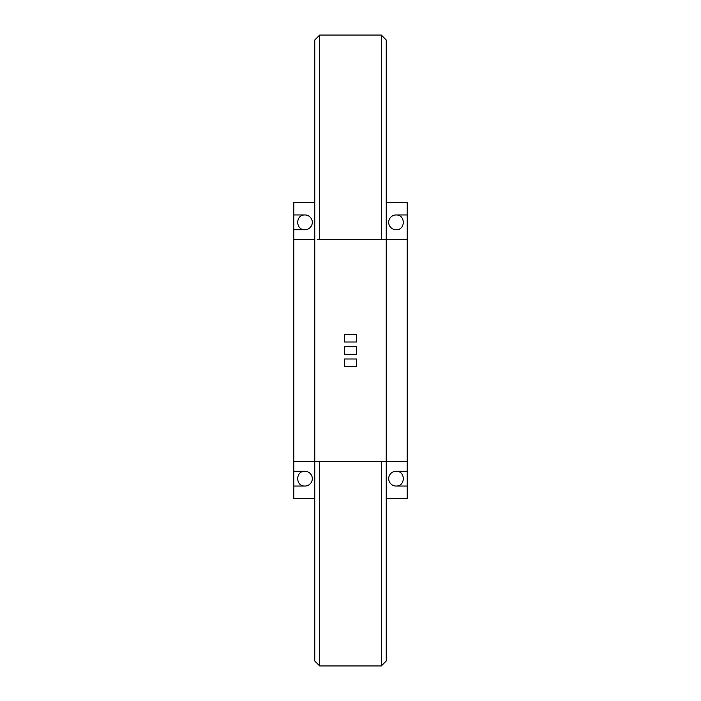 <?xml version="1.0" encoding="UTF-8"?>
<svg xmlns="http://www.w3.org/2000/svg" width="701" height="701" viewBox="0 0 701 701"><rect width="100%" height="100%" fill="white"/><g stroke="black" fill="none" stroke-linecap="round" stroke-linejoin="round"><path stroke-width="1.05" d="M314.767 202.633L293.815 202.633L293.815 214.953L304.62 214.962C295.436 214.865 295.436 229.832 304.62 229.735L293.815 229.744L293.815 239.602L314.767 239.602L314.767 39.983L314.767 661.017L314.767 461.398L386.233 461.398L386.233 661.017L386.233 461.398L407.185 461.398L407.185 471.256L396.091 471.256A7.396 7.396 0 0 0 388.696 478.652A7.396 7.396 0 0 0 396.091 486.047L407.185 486.047L407.185 498.367L386.233 498.367M386.233 202.633L407.185 202.633L407.185 214.953L396.38 214.962C405.564 214.865 405.564 229.832 396.38 229.735L396.091 229.744A7.396 7.396 0 0 1 388.696 222.348A7.396 7.396 0 0 1 396.091 214.953L407.185 214.953L407.185 461.398M293.815 229.744L304.909 229.744A7.396 7.396 0 0 0 312.304 222.348A7.396 7.396 0 0 0 304.909 214.953L293.815 214.953L293.815 229.744M293.815 239.602L293.815 471.256L304.62 471.265C295.436 471.168 295.436 486.135 304.62 486.038L293.815 486.047L293.815 498.367L314.767 498.367M317.22 239.602L386.233 239.602L386.233 39.983L386.233 461.398L383.78 461.398M383.78 239.602L407.185 239.602M293.815 461.398L317.22 461.398M293.815 486.047L304.909 486.047A7.396 7.396 0 0 0 312.304 478.652A7.396 7.396 0 0 0 304.909 471.256L293.815 471.256L293.815 486.047M396.38 486.038L407.185 486.047L407.185 471.256L396.38 471.265C405.564 471.168 405.564 486.135 396.38 486.038M381.3 239.602L381.3 35.05L386.233 39.983M314.767 39.983L319.7 35.05L319.7 239.602M344.34 354.32L356.66 354.32L356.66 346.68L344.34 346.68L344.34 354.32M344.34 359L344.34 366.641L356.66 366.641L356.66 359L344.34 359M344.34 342L356.66 342L356.66 334.359L344.34 334.359L344.34 342M319.7 461.398L319.7 665.95L381.3 665.95L381.3 461.398M319.7 35.05L381.3 35.05M386.233 661.017L381.3 665.95M314.767 661.017L319.7 665.95"/></g></svg>
